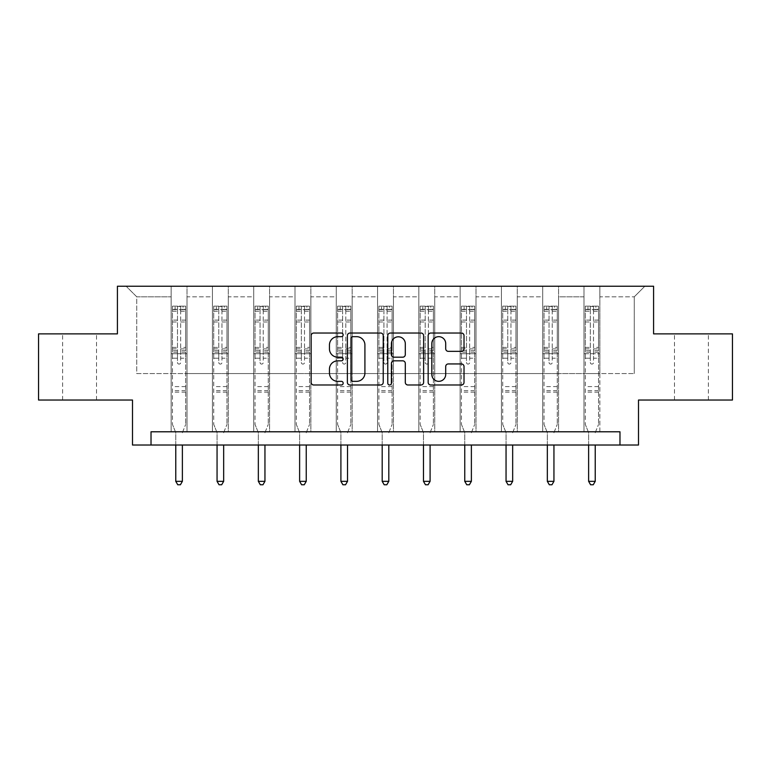 <?xml version="1.0" encoding="UTF-8"?>
<svg xmlns="http://www.w3.org/2000/svg" width="771" height="771" viewBox="0 0 771 771"><rect width="100%" height="100%" fill="white"/><g stroke="black" fill="none" stroke-linecap="round" stroke-linejoin="round"><path stroke-width="0.58" stroke-dasharray="3.85 2.89" d="M343.162 334.855A1.821 1.821 0 0 0 341.341 333.033L313.739 333.033A2.602 2.602 0 0 0 311.137 335.626L311.137 382.387A2.602 2.602 0 0 0 313.739 384.989L341.341 384.989A1.821 1.821 0 0 0 343.162 383.168A1.821 1.821 0 0 0 341.341 381.346L337.765 381.346A8.317 8.317 0 0 1 329.458 373.039L329.458 369.136A8.317 8.317 0 0 1 337.765 360.828L341.341 360.828A1.821 1.821 0 0 0 343.162 359.007A1.821 1.821 0 0 0 341.341 357.195L337.765 357.195A8.317 8.317 0 0 1 329.458 348.877L329.458 344.984A8.317 8.317 0 0 1 337.765 336.667L341.341 336.667A1.821 1.821 0 0 0 343.162 334.855M691.433 333.872L674.49 333.872L691.433 333.872M691.433 400.033L674.49 400.033L691.433 400.033M79.567 333.872L96.51 333.872L79.567 333.872M79.567 400.033L96.51 400.033L79.567 400.033M732.45 333.872L732.45 400.033L638.504 400.033L638.504 445.021L132.496 445.021L132.496 400.033L38.55 400.033L38.55 333.872L117.414 333.872L117.414 286.234L653.586 286.234L653.586 333.872L732.45 333.872M583.984 286.234L644.855 286.234L599.867 286.234L599.867 373.569L634.263 373.569L599.867 373.569L599.867 296.816L634.263 296.816L599.867 296.816L599.867 286.234L599.867 431.789L583.984 431.789L599.867 431.789L583.984 431.789L599.867 431.789L599.867 286.234L558.58 286.234L583.984 286.234L583.984 373.569L558.58 373.569L583.984 373.569L583.984 296.816L558.58 296.816L558.58 373.569L558.58 296.816L583.984 296.816L583.984 286.234L583.984 431.789L583.984 353.716L583.984 373.569L599.867 373.569L583.984 373.569L583.984 353.716L599.867 353.716L583.984 353.716L583.984 431.789L583.984 286.234M542.697 286.234L558.58 286.234L558.58 431.789L542.697 431.789L558.58 431.789L542.697 431.789L558.58 431.789L558.58 286.234L517.293 286.234L542.697 286.234L542.697 373.569L517.293 373.569L542.697 373.569L542.697 296.816L517.293 296.816L517.293 373.569L517.293 296.816L542.697 296.816L542.697 286.234L542.697 431.789L542.697 353.716L542.697 373.569L558.58 373.569L542.697 373.569L542.697 353.716L558.58 353.716L542.697 353.716L542.697 431.789L542.697 286.234M501.41 286.234L517.293 286.234L517.293 431.789L501.41 431.789L517.293 431.789L501.41 431.789L517.293 431.789L517.293 286.234L476.006 286.234L501.41 286.234L501.41 373.569L476.006 373.569L501.41 373.569L501.41 296.816L476.006 296.816L476.006 373.569L476.006 296.816L501.41 296.816L501.41 286.234L501.41 431.789L501.41 353.716L501.41 373.569L517.293 373.569L501.41 373.569L501.41 353.716L517.293 353.716L501.41 353.716L501.41 431.789L501.41 286.234M460.133 286.234L476.006 286.234L476.006 431.789L460.133 431.789L476.006 431.789L460.133 431.789L476.006 431.789L476.006 286.234L434.728 286.234L460.133 286.234L460.133 373.569L434.728 373.569L460.133 373.569L460.133 296.816L434.728 296.816L434.728 373.569L434.728 296.816L460.133 296.816L460.133 286.234L460.133 431.789L460.133 353.716L460.133 373.569L476.006 373.569L460.133 373.569L460.133 353.716L476.006 353.716L460.133 353.716L460.133 431.789L460.133 286.234M418.846 286.234L434.728 286.234L434.728 431.789L418.846 431.789L434.728 431.789L418.846 431.789L434.728 431.789L434.728 286.234L393.441 286.234L418.846 286.234L418.846 373.569L393.441 373.569L418.846 373.569L418.846 296.816L393.441 296.816L393.441 373.569L393.441 296.816L418.846 296.816L418.846 286.234L418.846 431.789L418.846 353.716L418.846 373.569L434.728 373.569L418.846 373.569L418.846 353.716L434.728 353.716L418.846 353.716L418.846 431.789L418.846 286.234M377.559 286.234L393.441 286.234L393.441 431.789L377.559 431.789L393.441 431.789L377.559 431.789L393.441 431.789L393.441 286.234L352.154 286.234L377.559 286.234L377.559 373.569L352.154 373.569L377.559 373.569L377.559 296.816L352.154 296.816L352.154 373.569L352.154 296.816L377.559 296.816L377.559 286.234L377.559 431.789L377.559 353.716L377.559 373.569L393.441 373.569L377.559 373.569L377.559 353.716L393.441 353.716L377.559 353.716L377.559 431.789L377.559 286.234M336.272 286.234L352.154 286.234L352.154 431.789L336.272 431.789L352.154 431.789L336.272 431.789L352.154 431.789L352.154 286.234L310.867 286.234L336.272 286.234L336.272 373.569L310.867 373.569L336.272 373.569L336.272 296.816L310.867 296.816L310.867 373.569L310.867 296.816L336.272 296.816L336.272 286.234L336.272 431.789L336.272 353.716L336.272 373.569L352.154 373.569L336.272 373.569L336.272 353.716L352.154 353.716L336.272 353.716L336.272 431.789L336.272 286.234M294.994 286.234L310.867 286.234L310.867 431.789L294.994 431.789L310.867 431.789L294.994 431.789L310.867 431.789L310.867 286.234L269.59 286.234L294.994 286.234L294.994 373.569L269.59 373.569L294.994 373.569L294.994 296.816L269.59 296.816L269.59 373.569L269.59 296.816L294.994 296.816L294.994 286.234L294.994 431.789L294.994 353.716L294.994 373.569L310.867 373.569L294.994 373.569L294.994 353.716L310.867 353.716L294.994 353.716L294.994 431.789L294.994 286.234M253.707 286.234L269.59 286.234L269.59 431.789L253.707 431.789L269.59 431.789L253.707 431.789L269.59 431.789L269.59 286.234L228.303 286.234L253.707 286.234L253.707 373.569L228.303 373.569L253.707 373.569L253.707 296.816L228.303 296.816L228.303 373.569L228.303 296.816L253.707 296.816L253.707 286.234L253.707 431.789L253.707 353.716L253.707 373.569L269.59 373.569L253.707 373.569L253.707 353.716L269.59 353.716L253.707 353.716L253.707 431.789L253.707 286.234M212.42 286.234L228.303 286.234L228.303 431.789L212.42 431.789L228.303 431.789L212.42 431.789L228.303 431.789L228.303 286.234L187.016 286.234L212.42 286.234L212.42 373.569L187.016 373.569L212.42 373.569L212.42 296.816L187.016 296.816L187.016 373.569L187.016 296.816L212.42 296.816L212.42 286.234L212.42 431.789L212.42 353.716L212.42 373.569L228.303 373.569L212.42 373.569L212.42 353.716L228.303 353.716L212.42 353.716L212.42 431.789L212.42 286.234M171.133 286.234L187.016 286.234L187.016 431.789L171.133 431.789L187.016 431.789L171.133 431.789L187.016 431.789L187.016 286.234L126.145 286.234L171.133 286.234L171.133 373.569L136.737 373.569L136.737 296.816L171.133 296.816L136.737 296.816L126.145 286.234L136.737 296.816L136.737 373.569L171.133 373.569L171.133 286.234L171.133 431.789L171.133 286.234M151.02 445.021L151.02 431.789L151.02 445.021L151.02 431.789L619.98 431.789L151.02 431.789L619.98 431.789L619.98 445.021M634.263 373.569L634.263 296.816L644.855 286.234L634.263 296.816L634.263 373.569M171.133 373.569L187.016 373.569L187.016 353.716L187.016 431.789L187.016 353.716L187.016 373.569L171.133 373.569L171.133 353.716L187.016 353.716L171.133 353.716L171.133 431.789L171.133 373.569M171.133 353.716L187.016 353.716L171.133 353.716M212.42 353.716L228.303 353.716L212.42 353.716M253.707 353.716L269.59 353.716L253.707 353.716M294.994 353.716L310.867 353.716L294.994 353.716M336.272 353.716L352.154 353.716L336.272 353.716M377.559 353.716L393.441 353.716L377.559 353.716M418.846 353.716L434.728 353.716L418.846 353.716M460.133 353.716L476.006 353.716L460.133 353.716M501.41 353.716L517.293 353.716L501.41 353.716M542.697 353.716L558.58 353.716L542.697 353.716M583.984 353.716L599.867 353.716L583.984 353.716M383.226 382.387L383.226 335.626A2.602 2.602 0 0 0 380.633 333.033L349.976 333.033A2.602 2.602 0 0 0 347.384 335.626L347.384 382.387A2.602 2.602 0 0 0 349.976 384.989L380.633 384.989A2.602 2.602 0 0 0 383.226 382.387M352.839 336.667A1.821 1.821 0 0 0 351.017 338.488L351.017 379.534A1.821 1.821 0 0 0 352.839 381.346L356.597 381.346A8.317 8.317 0 0 0 364.914 373.039L364.914 344.984A8.317 8.317 0 0 0 356.597 336.667L352.839 336.667M390.367 333.033L421.024 333.033A2.602 2.602 0 0 1 423.616 335.626L423.616 382.387A2.602 2.602 0 0 1 421.024 384.989L407.907 384.989A2.602 2.602 0 0 1 405.305 382.387L405.305 363.42A2.602 2.602 0 0 0 402.713 360.828L394.01 360.828A2.602 2.602 0 0 0 391.408 363.42L391.408 383.168A1.821 1.821 0 0 1 389.596 384.989A1.821 1.821 0 0 1 387.774 383.168L387.774 335.626A2.602 2.602 0 0 1 390.367 333.033M405.305 343.75A6.949 6.949 0 0 0 398.356 336.802A6.949 6.949 0 0 0 391.408 343.75L391.408 354.593A2.602 2.602 0 0 0 394.01 357.195L402.713 357.195A2.602 2.602 0 0 0 405.305 354.593L405.305 343.75M448.298 351.345L461.415 351.345A2.602 2.602 0 0 0 464.017 348.752L464.017 335.626A2.602 2.602 0 0 0 461.415 333.033L430.767 333.033A2.602 2.602 0 0 0 428.165 335.626L428.165 382.387A2.602 2.602 0 0 0 430.767 384.989L461.415 384.989A2.602 2.602 0 0 0 464.017 382.387L464.017 366.543A2.602 2.602 0 0 0 461.415 363.941L448.298 363.941A2.602 2.602 0 0 0 445.705 366.543L445.705 374.398A6.949 6.949 0 0 1 438.757 381.346A6.949 6.949 0 0 1 431.808 374.398L431.808 343.615A6.949 6.949 0 0 1 438.757 336.667A6.949 6.949 0 0 1 445.705 343.615L445.705 348.752A2.602 2.602 0 0 0 448.298 351.345M177.484 362.505A1.59 1.59 0 0 0 179.074 364.085A1.59 1.59 0 0 1 177.484 362.505L177.484 358.216L177.484 362.505M185.628 306.135L183.045 306.135L183.045 309.576L185.695 309.576L185.695 306.135L172.463 306.135L172.463 424.426L172.463 358.216L177.484 358.216L177.484 350.718L172.463 350.718M172.463 306.135L172.463 358.216L177.484 358.216L177.484 310.27L180.665 310.27L180.665 347.403L185.695 347.403L185.695 424.426L185.695 358.216L180.665 358.216L180.665 362.505A1.59 1.59 0 0 1 179.074 364.085A1.59 1.59 0 0 0 180.665 362.505L180.665 347.403M185.695 309.576L185.695 347.403M185.695 306.135L185.695 358.216L180.665 358.216L180.665 306.463L177.484 306.463L177.484 350.718M183.045 306.135L172.531 306.135M183.045 309.576L175.104 309.576L175.104 306.135M172.463 309.576L185.628 309.576M172.531 309.576L175.104 309.576M182.573 432.174L185.695 424.426L182.573 432.174A2.65 2.65 0 0 0 182.38 433.167A2.65 2.65 0 0 1 182.573 432.174M175.769 445.021L175.769 433.167A2.65 2.65 0 0 0 175.576 432.174L172.463 424.426L175.576 432.174A2.65 2.65 0 0 1 175.769 433.167L175.769 481.326L182.38 481.326L182.38 445.021M185.695 392.14L172.463 392.14M175.769 481.326L177.754 484.766L180.404 484.766L182.38 481.326M177.484 310.27L177.484 306.463M180.665 310.27L180.665 306.463M218.771 362.505A1.59 1.59 0 0 0 220.361 364.085A1.59 1.59 0 0 1 218.771 362.505L218.771 358.216L218.771 362.505M226.915 306.135L224.332 306.135L224.332 309.576L226.973 309.576L226.973 306.135L213.74 306.135L213.74 424.426L213.74 358.216L218.771 358.216L218.771 350.718L213.74 350.718M213.74 306.135L213.74 358.216L218.771 358.216L218.771 310.27L221.952 310.27L221.952 347.403L226.973 347.403L226.973 424.426L226.973 358.216L221.952 358.216L221.952 362.505A1.59 1.59 0 0 1 220.361 364.085A1.59 1.59 0 0 0 221.952 362.505L221.952 347.403M226.973 309.576L226.973 347.403M226.973 306.135L226.973 358.216L221.952 358.216L221.952 306.463L218.771 306.463L218.771 350.718M224.332 306.135L213.808 306.135M224.332 309.576L216.391 309.576L216.391 306.135M213.74 309.576L226.915 309.576M213.808 309.576L216.391 309.576M223.86 432.174L226.973 424.426L223.86 432.174A2.65 2.65 0 0 0 223.667 433.167A2.65 2.65 0 0 1 223.86 432.174M217.056 445.021L217.056 433.167A2.65 2.65 0 0 0 216.863 432.174L213.74 424.426L216.863 432.174A2.65 2.65 0 0 1 217.056 433.167L217.056 481.326L223.667 481.326L223.667 445.021M226.973 392.14L213.74 392.14M217.056 481.326L219.041 484.766L221.682 484.766L223.667 481.326M218.771 310.27L218.771 306.463M221.952 310.27L221.952 306.463M260.058 362.505A1.59 1.59 0 0 0 261.648 364.085A1.59 1.59 0 0 1 260.058 362.505L260.058 358.216L260.058 362.505M268.192 306.135L265.619 306.135L265.619 309.576L268.26 309.576L268.26 306.135L255.028 306.135L255.028 424.426L255.028 358.216L260.058 358.216L260.058 350.718L255.028 350.718M255.028 306.135L255.028 358.216L260.058 358.216L260.058 310.27L263.239 310.27L263.239 347.403L268.26 347.403L268.26 424.426L268.26 358.216L263.239 358.216L263.239 362.505A1.59 1.59 0 0 1 261.648 364.085A1.59 1.59 0 0 0 263.239 362.505L263.239 347.403M268.26 309.576L268.26 347.403M268.26 306.135L268.26 358.216L263.239 358.216L263.239 306.463L260.058 306.463L260.058 350.718M265.619 306.135L255.095 306.135M265.619 309.576L257.678 309.576L257.678 306.135M255.028 309.576L268.192 309.576M255.095 309.576L257.678 309.576M265.147 432.174L268.26 424.426L265.147 432.174A2.65 2.65 0 0 0 264.954 433.167A2.65 2.65 0 0 1 265.147 432.174M258.333 445.021L258.333 433.167A2.65 2.65 0 0 0 258.15 432.174L255.028 424.426L258.15 432.174A2.65 2.65 0 0 1 258.333 433.167L258.333 481.326L264.954 481.326L264.954 445.021M268.26 392.14L255.028 392.14M258.333 481.326L260.319 484.766L262.969 484.766L264.954 481.326M260.058 310.27L260.058 306.463M263.239 310.27L263.239 306.463M301.345 362.505A1.59 1.59 0 0 0 302.926 364.085A1.59 1.59 0 0 1 301.345 362.505L301.345 358.216L301.345 362.505M309.479 306.135L306.897 306.135L306.897 309.576L309.547 309.576L309.547 306.135L296.315 306.135L296.315 424.426L296.315 358.216L301.345 358.216L301.345 350.718L296.315 350.718M296.315 306.135L296.315 358.216L301.345 358.216L301.345 310.27L304.516 310.27L304.516 347.403L309.547 347.403L309.547 424.426L309.547 358.216L304.516 358.216L304.516 362.505A1.59 1.59 0 0 1 302.926 364.085A1.59 1.59 0 0 0 304.516 362.505L304.516 347.403M309.547 309.576L309.547 347.403M309.547 306.135L309.547 358.216L304.516 358.216L304.516 306.463L301.345 306.463L301.345 350.718M306.897 306.135L296.382 306.135M306.897 309.576L298.965 309.576L298.965 306.135M296.315 309.576L309.479 309.576M296.382 309.576L298.965 309.576M306.434 432.174L309.547 424.426L306.434 432.174A2.65 2.65 0 0 0 306.241 433.167A2.65 2.65 0 0 1 306.434 432.174M299.62 445.021L299.62 433.167A2.65 2.65 0 0 0 299.427 432.174L296.315 424.426L299.427 432.174A2.65 2.65 0 0 1 299.62 433.167L299.62 481.326L306.241 481.326L306.241 445.021M309.547 392.14L296.315 392.14M299.62 481.326L301.606 484.766L304.256 484.766L306.241 481.326M301.345 310.27L301.345 306.463M304.516 310.27L304.516 306.463M342.623 362.505A1.59 1.59 0 0 0 344.213 364.085A1.59 1.59 0 0 1 342.623 362.505L342.623 358.216L342.623 362.505M350.766 306.135L348.184 306.135L348.184 309.576L350.834 309.576L350.834 306.135L337.602 306.135L337.602 424.426L337.602 358.216L342.623 358.216L342.623 350.718L337.602 350.718M337.602 306.135L337.602 358.216L342.623 358.216L342.623 310.27L345.803 310.27L345.803 347.403L350.834 347.403L350.834 424.426L350.834 358.216L345.803 358.216L345.803 362.505A1.59 1.59 0 0 1 344.213 364.085A1.59 1.59 0 0 0 345.803 362.505L345.803 347.403M350.834 309.576L350.834 347.403M350.834 306.135L350.834 358.216L345.803 358.216L345.803 306.463L342.623 306.463L342.623 350.718M348.184 306.135L337.669 306.135M348.184 309.576L340.242 309.576L340.242 306.135M337.602 309.576L350.766 309.576M337.669 309.576L340.242 309.576M347.711 432.174L350.834 424.426L347.711 432.174A2.65 2.65 0 0 0 347.519 433.167A2.65 2.65 0 0 1 347.711 432.174M340.907 445.021L340.907 433.167A2.65 2.65 0 0 0 340.715 432.174L337.602 424.426L340.715 432.174A2.65 2.65 0 0 1 340.907 433.167L340.907 481.326L347.519 481.326L347.519 445.021M350.834 392.14L337.602 392.14M340.907 481.326L342.893 484.766L345.543 484.766L347.519 481.326M342.623 310.27L342.623 306.463M345.803 310.27L345.803 306.463M383.91 362.505A1.59 1.59 0 0 0 385.5 364.085A1.59 1.59 0 0 1 383.91 362.505L383.91 358.216L383.91 362.505M392.053 306.135L389.471 306.135L389.471 309.576L392.111 309.576L392.111 306.135L378.889 306.135L378.889 424.426L378.889 358.216L383.91 358.216L383.91 350.718L378.889 350.718M378.889 306.135L378.889 358.216L383.91 358.216L383.91 310.27L387.09 310.27L387.09 347.403L392.111 347.403L392.111 424.426L392.111 358.216L387.09 358.216L387.09 362.505A1.59 1.59 0 0 1 385.5 364.085A1.59 1.59 0 0 0 387.09 362.505L387.09 347.403M392.111 309.576L392.111 347.403M392.111 306.135L392.111 358.216L387.09 358.216L387.09 306.463L383.91 306.463L383.91 350.718M389.471 306.135L378.947 306.135M389.471 309.576L381.529 309.576L381.529 306.135M378.889 309.576L392.053 309.576M378.947 309.576L381.529 309.576M388.998 432.174L392.111 424.426L388.998 432.174A2.65 2.65 0 0 0 388.806 433.167A2.65 2.65 0 0 1 388.998 432.174M382.194 445.021L382.194 433.167A2.65 2.65 0 0 0 382.002 432.174L378.889 424.426L382.002 432.174A2.65 2.65 0 0 1 382.194 433.167L382.194 481.326L388.806 481.326L388.806 445.021M392.111 392.14L378.889 392.14M382.194 481.326L384.18 484.766L386.82 484.766L388.806 481.326M383.91 310.27L383.91 306.463M387.09 310.27L387.09 306.463M425.197 362.505A1.59 1.59 0 0 0 426.787 364.085A1.59 1.59 0 0 1 425.197 362.505L425.197 358.216L425.197 362.505M433.331 306.135L430.758 306.135L430.758 309.576L433.398 309.576L433.398 306.135L420.166 306.135L420.166 424.426L420.166 358.216L425.197 358.216L425.197 350.718L420.166 350.718M420.166 306.135L420.166 358.216L425.197 358.216L425.197 310.27L428.377 310.27L428.377 347.403L433.398 347.403L433.398 424.426L433.398 358.216L428.377 358.216L428.377 362.505A1.59 1.59 0 0 1 426.787 364.085A1.59 1.59 0 0 0 428.377 362.505L428.377 347.403M433.398 309.576L433.398 347.403M433.398 306.135L433.398 358.216L428.377 358.216L428.377 306.463L425.197 306.463L425.197 350.718M430.758 306.135L420.234 306.135M430.758 309.576L422.816 309.576L422.816 306.135M420.166 309.576L433.331 309.576M420.234 309.576L422.816 309.576M430.285 432.174L433.398 424.426L430.285 432.174A2.65 2.65 0 0 0 430.093 433.167A2.65 2.65 0 0 1 430.285 432.174M423.481 445.021L423.481 433.167A2.65 2.65 0 0 0 423.289 432.174L420.166 424.426L423.289 432.174A2.65 2.65 0 0 1 423.481 433.167L423.481 481.326L430.093 481.326L430.093 445.021M433.398 392.14L420.166 392.14M423.481 481.326L425.457 484.766L428.107 484.766L430.093 481.326M425.197 310.27L425.197 306.463M428.377 310.27L428.377 306.463M466.484 362.505A1.59 1.59 0 0 0 468.074 364.085A1.59 1.59 0 0 1 466.484 362.505L466.484 358.216L466.484 362.505M474.618 306.135L472.035 306.135L472.035 309.576L474.685 309.576L474.685 306.135L461.453 306.135L461.453 424.426L461.453 358.216L466.484 358.216L466.484 350.718L461.453 350.718M461.453 306.135L461.453 358.216L466.484 358.216L466.484 310.27L469.655 310.27L469.655 347.403L474.685 347.403L474.685 424.426L474.685 358.216L469.655 358.216L469.655 362.505A1.59 1.59 0 0 1 468.074 364.085A1.59 1.59 0 0 0 469.655 362.505L469.655 347.403M474.685 309.576L474.685 347.403M474.685 306.135L474.685 358.216L469.655 358.216L469.655 306.463L466.484 306.463L466.484 350.718M472.035 306.135L461.521 306.135M472.035 309.576L464.103 309.576L464.103 306.135M461.453 309.576L474.618 309.576M461.521 309.576L464.103 309.576M471.573 432.174L474.685 424.426L471.573 432.174A2.65 2.65 0 0 0 471.38 433.167A2.65 2.65 0 0 1 471.573 432.174M464.759 445.021L464.759 433.167A2.65 2.65 0 0 0 464.566 432.174L461.453 424.426L464.566 432.174A2.65 2.65 0 0 1 464.759 433.167L464.759 481.326L471.38 481.326L471.38 445.021M474.685 392.14L461.453 392.14M464.759 481.326L466.744 484.766L469.394 484.766L471.38 481.326M466.484 310.27L466.484 306.463M469.655 310.27L469.655 306.463M507.761 362.505A1.59 1.59 0 0 0 509.352 364.085A1.59 1.59 0 0 1 507.761 362.505L507.761 358.216L507.761 362.505M515.905 306.135L513.322 306.135L513.322 309.576L515.972 309.576L515.972 306.135L502.74 306.135L502.74 424.426L502.74 358.216L507.761 358.216L507.761 350.718L502.74 350.718M502.74 306.135L502.74 358.216L507.761 358.216L507.761 310.27L510.942 310.27L510.942 347.403L515.972 347.403L515.972 424.426L515.972 358.216L510.942 358.216L510.942 362.505A1.59 1.59 0 0 1 509.352 364.085A1.59 1.59 0 0 0 510.942 362.505L510.942 347.403M515.972 309.576L515.972 347.403M515.972 306.135L515.972 358.216L510.942 358.216L510.942 306.463L507.761 306.463L507.761 350.718M513.322 306.135L502.808 306.135M513.322 309.576L505.381 309.576L505.381 306.135M502.74 309.576L515.905 309.576M502.808 309.576L505.381 309.576M512.85 432.174L515.972 424.426L512.85 432.174A2.65 2.65 0 0 0 512.667 433.167A2.65 2.65 0 0 1 512.85 432.174M506.046 445.021L506.046 433.167A2.65 2.65 0 0 0 505.853 432.174L502.74 424.426L505.853 432.174A2.65 2.65 0 0 1 506.046 433.167L506.046 481.326L512.667 481.326L512.667 445.021M515.972 392.14L502.74 392.14M506.046 481.326L508.031 484.766L510.681 484.766L512.667 481.326M507.761 310.27L507.761 306.463M510.942 310.27L510.942 306.463M549.048 362.505A1.59 1.59 0 0 0 550.639 364.085A1.59 1.59 0 0 1 549.048 362.505L549.048 358.216L549.048 362.505M557.192 306.135L554.609 306.135L554.609 309.576L557.26 309.576L557.26 306.135L544.027 306.135L544.027 424.426L544.027 358.216L549.048 358.216L549.048 350.718L544.027 350.718M544.027 306.135L544.027 358.216L549.048 358.216L549.048 310.27L552.229 310.27L552.229 347.403L557.26 347.403L557.26 424.426L557.26 358.216L552.229 358.216L552.229 362.505A1.59 1.59 0 0 1 550.639 364.085A1.59 1.59 0 0 0 552.229 362.505L552.229 347.403M557.26 309.576L557.26 347.403M557.26 306.135L557.26 358.216L552.229 358.216L552.229 306.463L549.048 306.463L549.048 350.718M554.609 306.135L544.085 306.135M554.609 309.576L546.668 309.576L546.668 306.135M544.027 309.576L557.192 309.576M544.085 309.576L546.668 309.576M554.137 432.174L557.26 424.426L554.137 432.174A2.65 2.65 0 0 0 553.944 433.167A2.65 2.65 0 0 1 554.137 432.174M547.333 445.021L547.333 433.167A2.65 2.65 0 0 0 547.14 432.174L544.027 424.426L547.14 432.174A2.65 2.65 0 0 1 547.333 433.167L547.333 481.326L553.944 481.326L553.944 445.021M557.26 392.14L544.027 392.14M547.333 481.326L549.318 484.766L551.959 484.766L553.944 481.326M549.048 310.27L549.048 306.463M552.229 310.27L552.229 306.463M590.335 362.505A1.59 1.59 0 0 0 591.926 364.085A1.59 1.59 0 0 1 590.335 362.505L590.335 358.216L590.335 362.505M598.469 306.135L595.896 306.135L595.896 309.576L598.537 309.576L598.537 306.135L585.305 306.135L585.305 424.426L585.305 358.216L590.335 358.216L590.335 350.718L585.305 350.718M585.305 306.135L585.305 358.216L590.335 358.216L590.335 310.27L593.516 310.27L593.516 347.403L598.537 347.403L598.537 424.426L598.537 358.216L593.516 358.216L593.516 362.505A1.59 1.59 0 0 1 591.926 364.085A1.59 1.59 0 0 0 593.516 362.505L593.516 347.403M598.537 309.576L598.537 347.403M598.537 306.135L598.537 358.216L593.516 358.216L593.516 306.463L590.335 306.463L590.335 350.718M595.896 306.135L585.372 306.135M595.896 309.576L587.955 309.576L587.955 306.135M585.305 309.576L598.469 309.576M585.372 309.576L587.955 309.576M595.424 432.174L598.537 424.426L595.424 432.174A2.65 2.65 0 0 0 595.231 433.167A2.65 2.65 0 0 1 595.424 432.174M588.62 445.021L588.62 433.167A2.65 2.65 0 0 0 588.427 432.174L585.305 424.426L588.427 432.174A2.65 2.65 0 0 1 588.62 433.167L588.62 481.326L595.231 481.326L595.231 445.021M598.537 392.14L585.305 392.14M588.62 481.326L590.596 484.766L593.246 484.766L595.231 481.326M590.335 310.27L590.335 306.463M593.516 310.27L593.516 306.463M177.484 320.11L172.463 320.11M172.463 321.999L177.484 321.999M172.463 347.403L177.484 347.403M185.695 386.589L172.463 386.589M177.484 352.222L172.463 352.222M185.695 352.222L180.665 352.222M172.463 348.906L177.484 348.906M180.665 348.906L185.695 348.906M185.695 350.718L180.665 350.718M185.695 320.11L180.665 320.11M180.665 321.999L185.695 321.999M177.484 309.296L172.463 309.296M172.463 311.185L177.484 311.185M185.695 309.296L180.665 309.296M180.665 311.185L185.695 311.185M185.695 390.646L172.463 390.646M218.771 320.11L213.74 320.11M213.74 321.999L218.771 321.999M213.74 347.403L218.771 347.403M226.973 386.589L213.74 386.589M218.771 352.222L213.74 352.222M226.973 352.222L221.952 352.222M213.74 348.906L218.771 348.906M221.952 348.906L226.973 348.906M226.973 350.718L221.952 350.718M226.973 320.11L221.952 320.11M221.952 321.999L226.973 321.999M218.771 309.296L213.74 309.296M213.74 311.185L218.771 311.185M226.973 309.296L221.952 309.296M221.952 311.185L226.973 311.185M226.973 390.646L213.74 390.646M260.058 320.11L255.028 320.11M255.028 321.999L260.058 321.999M255.028 347.403L260.058 347.403M268.26 386.589L255.028 386.589M260.058 352.222L255.028 352.222M268.26 352.222L263.239 352.222M255.028 348.906L260.058 348.906M263.239 348.906L268.26 348.906M268.26 350.718L263.239 350.718M268.26 320.11L263.239 320.11M263.239 321.999L268.26 321.999M260.058 309.296L255.028 309.296M255.028 311.185L260.058 311.185M268.26 309.296L263.239 309.296M263.239 311.185L268.26 311.185M268.26 390.646L255.028 390.646M301.345 320.11L296.315 320.11M296.315 321.999L301.345 321.999M296.315 347.403L301.345 347.403M309.547 386.589L296.315 386.589M301.345 352.222L296.315 352.222M309.547 352.222L304.516 352.222M296.315 348.906L301.345 348.906M304.516 348.906L309.547 348.906M309.547 350.718L304.516 350.718M309.547 320.11L304.516 320.11M304.516 321.999L309.547 321.999M301.345 309.296L296.315 309.296M296.315 311.185L301.345 311.185M309.547 309.296L304.516 309.296M304.516 311.185L309.547 311.185M309.547 390.646L296.315 390.646M342.623 320.11L337.602 320.11M337.602 321.999L342.623 321.999M337.602 347.403L342.623 347.403M350.834 386.589L337.602 386.589M342.623 352.222L337.602 352.222M350.834 352.222L345.803 352.222M337.602 348.906L342.623 348.906M345.803 348.906L350.834 348.906M350.834 350.718L345.803 350.718M350.834 320.11L345.803 320.11M345.803 321.999L350.834 321.999M342.623 309.296L337.602 309.296M337.602 311.185L342.623 311.185M350.834 309.296L345.803 309.296M345.803 311.185L350.834 311.185M350.834 390.646L337.602 390.646M383.91 320.11L378.889 320.11M378.889 321.999L383.91 321.999M378.889 347.403L383.91 347.403M392.111 386.589L378.889 386.589M383.91 352.222L378.889 352.222M392.111 352.222L387.09 352.222M378.889 348.906L383.91 348.906M387.09 348.906L392.111 348.906M392.111 350.718L387.09 350.718M392.111 320.11L387.09 320.11M387.09 321.999L392.111 321.999M383.91 309.296L378.889 309.296M378.889 311.185L383.91 311.185M392.111 309.296L387.09 309.296M387.09 311.185L392.111 311.185M392.111 390.646L378.889 390.646M425.197 320.11L420.166 320.11M420.166 321.999L425.197 321.999M420.166 347.403L425.197 347.403M433.398 386.589L420.166 386.589M425.197 352.222L420.166 352.222M433.398 352.222L428.377 352.222M420.166 348.906L425.197 348.906M428.377 348.906L433.398 348.906M433.398 350.718L428.377 350.718M433.398 320.11L428.377 320.11M428.377 321.999L433.398 321.999M425.197 309.296L420.166 309.296M420.166 311.185L425.197 311.185M433.398 309.296L428.377 309.296M428.377 311.185L433.398 311.185M433.398 390.646L420.166 390.646M466.484 320.11L461.453 320.11M461.453 321.999L466.484 321.999M461.453 347.403L466.484 347.403M474.685 386.589L461.453 386.589M466.484 352.222L461.453 352.222M474.685 352.222L469.655 352.222M461.453 348.906L466.484 348.906M469.655 348.906L474.685 348.906M474.685 350.718L469.655 350.718M474.685 320.11L469.655 320.11M469.655 321.999L474.685 321.999M466.484 309.296L461.453 309.296M461.453 311.185L466.484 311.185M474.685 309.296L469.655 309.296M469.655 311.185L474.685 311.185M474.685 390.646L461.453 390.646M507.761 320.11L502.74 320.11M502.74 321.999L507.761 321.999M502.74 347.403L507.761 347.403M515.972 386.589L502.74 386.589M507.761 352.222L502.74 352.222M515.972 352.222L510.942 352.222M502.74 348.906L507.761 348.906M510.942 348.906L515.972 348.906M515.972 350.718L510.942 350.718M515.972 320.11L510.942 320.11M510.942 321.999L515.972 321.999M507.761 309.296L502.74 309.296M502.74 311.185L507.761 311.185M515.972 309.296L510.942 309.296M510.942 311.185L515.972 311.185M515.972 390.646L502.74 390.646M549.048 320.11L544.027 320.11M544.027 321.999L549.048 321.999M544.027 347.403L549.048 347.403M557.26 386.589L544.027 386.589M549.048 352.222L544.027 352.222M557.26 352.222L552.229 352.222M544.027 348.906L549.048 348.906M552.229 348.906L557.26 348.906M557.26 350.718L552.229 350.718M557.26 320.11L552.229 320.11M552.229 321.999L557.26 321.999M549.048 309.296L544.027 309.296M544.027 311.185L549.048 311.185M557.26 309.296L552.229 309.296M552.229 311.185L557.26 311.185M557.26 390.646L544.027 390.646M590.335 320.11L585.305 320.11M585.305 321.999L590.335 321.999M585.305 347.403L590.335 347.403M598.537 386.589L585.305 386.589M590.335 352.222L585.305 352.222M598.537 352.222L593.516 352.222M585.305 348.906L590.335 348.906M593.516 348.906L598.537 348.906M598.537 350.718L593.516 350.718M598.537 320.11L593.516 320.11M593.516 321.999L598.537 321.999M590.335 309.296L585.305 309.296M585.305 311.185L590.335 311.185M598.537 309.296L593.516 309.296M593.516 311.185L598.537 311.185M598.537 390.646L585.305 390.646M674.49 400.033L674.49 333.872M62.634 400.033L62.634 333.872M96.51 400.033L96.51 333.872M708.366 400.033L708.366 333.872"/><path stroke-width="1.16" d="M343.162 334.855A1.821 1.821 0 0 0 341.341 333.033L313.739 333.033A2.602 2.602 0 0 0 311.137 335.626L311.137 382.387A2.602 2.602 0 0 0 313.739 384.989L341.341 384.989A1.821 1.821 0 0 0 343.162 383.168A1.821 1.821 0 0 0 341.341 381.346L337.765 381.346A8.317 8.317 0 0 1 329.458 373.039L329.458 369.136A8.317 8.317 0 0 1 337.765 360.828L341.341 360.828A1.821 1.821 0 0 0 343.162 359.007A1.821 1.821 0 0 0 341.341 357.195L337.765 357.195A8.317 8.317 0 0 1 329.458 348.877L329.458 344.984A8.317 8.317 0 0 1 337.765 336.667L341.341 336.667A1.821 1.821 0 0 0 343.162 334.855M461.415 351.345A2.602 2.602 0 0 0 464.017 348.752L464.017 335.626A2.602 2.602 0 0 0 461.415 333.033L430.767 333.033A2.602 2.602 0 0 0 428.165 335.626L428.165 382.387A2.602 2.602 0 0 0 430.767 384.989L461.415 384.989A2.602 2.602 0 0 0 464.017 382.387L464.017 366.543A2.602 2.602 0 0 0 461.415 363.941L448.298 363.941A2.602 2.602 0 0 0 445.705 366.543L445.705 374.398A6.949 6.949 0 0 1 438.757 381.346A6.949 6.949 0 0 1 431.808 374.398L431.808 343.615A6.949 6.949 0 0 1 438.757 336.667A6.949 6.949 0 0 1 445.705 343.615L445.705 348.752A2.602 2.602 0 0 0 448.298 351.345L461.415 351.345M619.98 445.021L638.504 445.021L638.504 400.033L732.45 400.033L732.45 333.872L653.586 333.872L653.586 286.234L117.414 286.234L117.414 333.872L38.55 333.872L38.55 400.033L132.496 400.033L132.496 445.021L619.98 445.021L619.98 431.789L151.02 431.789L151.02 445.021M383.226 335.626A2.602 2.602 0 0 0 380.633 333.033L349.976 333.033A2.602 2.602 0 0 0 347.384 335.626L347.384 382.387A2.602 2.602 0 0 0 349.976 384.989L380.633 384.989A2.602 2.602 0 0 0 383.226 382.387L383.226 335.626M390.367 333.033L421.024 333.033A2.602 2.602 0 0 1 423.616 335.626L423.616 382.387A2.602 2.602 0 0 1 421.024 384.989L407.907 384.989A2.602 2.602 0 0 1 405.305 382.387L405.305 363.42A2.602 2.602 0 0 0 402.713 360.828L394.01 360.828A2.602 2.602 0 0 0 391.408 363.42L391.408 383.168A1.821 1.821 0 0 1 389.596 384.989A1.821 1.821 0 0 1 387.774 383.168L387.774 335.626A2.602 2.602 0 0 1 390.367 333.033M352.839 336.667A1.821 1.821 0 0 0 351.017 338.488L351.017 379.534A1.821 1.821 0 0 0 352.839 381.346L356.597 381.346A8.317 8.317 0 0 0 364.914 373.039L364.914 344.984A8.317 8.317 0 0 0 356.597 336.667L352.839 336.667M405.305 343.75A6.949 6.949 0 0 0 398.356 336.802A6.949 6.949 0 0 0 391.408 343.75L391.408 354.593A2.602 2.602 0 0 0 394.01 357.195L402.713 357.195A2.602 2.602 0 0 0 405.305 354.593L405.305 343.75M175.769 445.021L175.769 481.326L182.38 481.326L182.38 445.021M182.38 481.326L180.404 484.766L177.754 484.766L175.769 481.326M217.056 445.021L217.056 481.326L223.667 481.326L223.667 445.021M223.667 481.326L221.682 484.766L219.041 484.766L217.056 481.326M258.333 445.021L258.333 481.326L264.954 481.326L264.954 445.021M264.954 481.326L262.969 484.766L260.319 484.766L258.333 481.326M299.62 445.021L299.62 481.326L306.241 481.326L306.241 445.021M306.241 481.326L304.256 484.766L301.606 484.766L299.62 481.326M340.907 445.021L340.907 481.326L347.519 481.326L347.519 445.021M347.519 481.326L345.543 484.766L342.893 484.766L340.907 481.326M382.194 445.021L382.194 481.326L388.806 481.326L388.806 445.021M388.806 481.326L386.82 484.766L384.18 484.766L382.194 481.326M423.481 445.021L423.481 481.326L430.093 481.326L430.093 445.021M430.093 481.326L428.107 484.766L425.457 484.766L423.481 481.326M464.759 445.021L464.759 481.326L471.38 481.326L471.38 445.021M471.38 481.326L469.394 484.766L466.744 484.766L464.759 481.326M506.046 445.021L506.046 481.326L512.667 481.326L512.667 445.021M512.667 481.326L510.681 484.766L508.031 484.766L506.046 481.326M547.333 445.021L547.333 481.326L553.944 481.326L553.944 445.021M553.944 481.326L551.959 484.766L549.318 484.766L547.333 481.326M588.62 445.021L588.62 481.326L595.231 481.326L595.231 445.021M595.231 481.326L593.246 484.766L590.596 484.766L588.62 481.326"/></g></svg>

